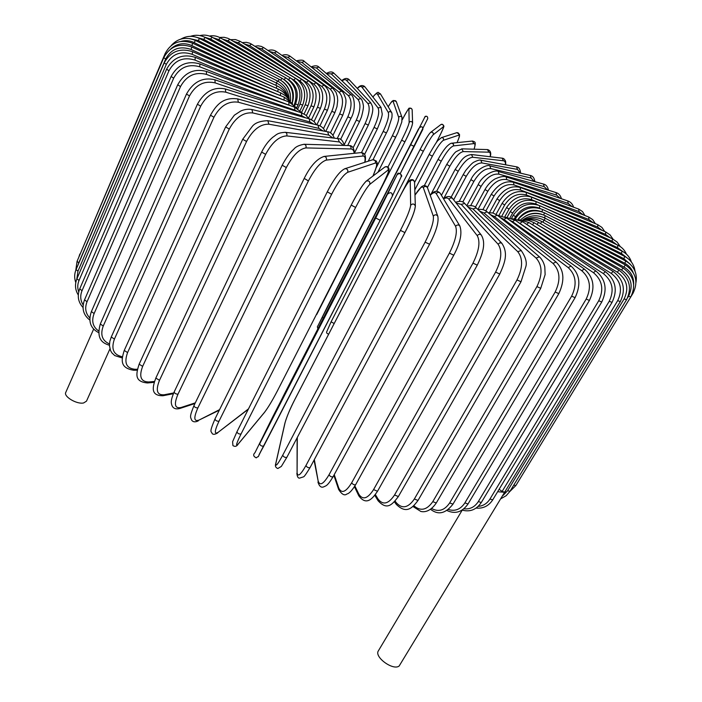 <?xml version="1.0" encoding="UTF-8"?>
<svg xmlns="http://www.w3.org/2000/svg" width="702" height="702" viewBox="0 0 702 702"><rect width="100%" height="100%" fill="white"/><g stroke="black" fill="none" stroke-linecap="round" stroke-linejoin="round"><path stroke-width="1.05" d="M93.647 329.098L65.769 392.392C63.347 396.525 76.913 404.571 83.626 402.957L86.486 401.158L109.933 348.885M462.206 510.126L378.387 650.824C373.912 656.853 393.076 670.945 399.157 666.014L505.703 490.496M497.657 491.716L504.554 492.277L505.422 491.523M499.131 489.268L502.114 491.453L617.699 300.623C622.867 289.742 620.708 280.66 611.214 273.368L531.063 223.903M617.699 300.623L620.305 301.606L504.685 492.163L502.114 491.453M502.202 158.187L503.448 160.784L472.788 157.266C468.269 157.696 463.408 162.381 458.204 171.314L444.068 197.894M505.458 164.777C505.598 162.346 504.931 161.012 503.448 160.784M455.282 169.515L458.204 171.314M471.49 154.519L472.788 157.266M487.434 149.579L488.899 152.167L463.285 151.579C459.424 152.395 454.949 157.283 449.85 166.242L436.635 191.251M490.11 156.739C490.698 153.808 490.294 152.29 488.899 152.167M461.749 148.833L463.285 151.579M446.823 164.444L449.85 166.242M472.244 141.067L473.982 143.62L453.483 145.911C450.298 147.104 446.209 152.202 441.225 161.188L427.395 187.531M474.043 149.193C475.289 145.472 475.272 143.612 473.982 143.62M451.649 143.199L453.448 144.059L453.483 145.911M438.101 159.415L441.225 161.188M456.642 132.731L456.905 132.643C458.564 132.678 459.187 133.52 458.766 135.161L443.436 140.286C440.944 141.865 437.249 147.166 432.362 156.195L414.812 189.865M457.046 142.646C459.31 137.531 459.88 135.038 458.766 135.161M414.566 182.529L429.133 154.519M441.198 137.706L441.47 137.618C443.216 137.653 443.875 138.548 443.436 140.286M429.176 154.44L432.362 156.195M436.065 142.971L438.153 138.961M440.689 124.728L440.882 124.579C442.813 124.087 443.629 124.842 443.322 126.843L433.213 134.749C431.405 136.697 428.115 142.199 423.332 151.272L332.257 327.237M430.44 132.494L440.882 124.579C442.041 123.868 443.015 124.342 443.787 125.983C444.506 125.711 442.629 130.037 438.153 138.978C442.321 130.826 444.05 126.781 443.322 126.843M433.213 134.749C433.529 132.634 432.669 131.836 430.624 132.353C428.299 134.705 424.78 140.444 420.077 149.57L420.094 149.552C424.868 140.479 428.167 134.977 429.993 133.047M334.143 323.482L331.072 321.849L420.068 149.596M328.703 334.108C326.974 333.634 326.298 332.871 326.693 331.809L331.072 321.849L420.077 149.57L423.332 151.272M418.585 128.791L317.901 325.903L425.219 116.365C426.921 115.891 427.764 116.637 427.746 118.594L427.702 118.682M424.649 117.12C426.614 115.654 427.65 116.146 427.746 118.594L400.342 173.35L414.171 146.464L410.898 144.787M419.603 127.659C421.691 126.114 422.788 126.632 422.894 129.229L414.171 146.464M322.411 317.278L323.245 318.296M317.901 325.903L317.883 325.939C317.269 326.176 317.269 327.106 317.901 328.703M328.185 305.203L317.892 325.93M388.004 166.936L401.649 140.163C406.23 130.984 408.731 125.07 409.152 122.42L408.915 109.205C408.494 108.494 406.256 112.048 402.193 119.858M408.915 109.205C410.293 107.801 411.372 107.985 412.162 109.749L412.171 110.003M404.905 141.83L316.725 314.522L404.931 141.786C409.52 132.608 412.013 126.693 412.407 124.035M409.152 122.42C410.617 120.946 411.758 121.139 412.6 123.008L412.609 123.245M401.649 140.163L404.922 141.813C409.512 132.924 412.074 126.65 412.6 123.008L412.162 109.749C411.679 108.319 410.723 107.836 409.292 108.301C409.398 107.09 407.037 110.942 402.202 119.84M316.33 314.663L312.759 321.639M376.263 167.576L392.392 135.705C396.876 126.465 398.982 120.349 398.701 117.357L393.155 101.527C392.585 100.526 390.926 102.281 388.188 106.792M393.155 101.527C394.217 100.246 395.252 100.237 396.261 101.509L396.358 101.772M395.63 137.355L377.913 172.28M398.701 117.357C399.824 116.005 400.921 115.997 401.992 117.331L402.088 117.594M392.392 135.705L395.674 137.267M368.225 161.206L383.178 131.441C387.574 122.139 389.277 115.821 388.294 112.487L377.439 94.112C376.667 93.059 375.158 94.033 372.902 97.034M377.439 94.112L380.502 93.998M388.294 112.487L389.794 111.434L391.54 112.355M383.178 131.441L386.442 132.932M361.486 152.615L374.069 127.395C378.378 118.033 379.685 111.513 378.001 107.854L361.82 87.013C360.889 85.942 359.415 86.443 357.406 88.522M361.82 87.013L364.759 86.662M378.001 107.854L381.098 107.476M374.069 127.395L377.325 128.94C380.844 120.56 382.458 115.444 382.169 113.584L380.967 107.309L364.628 86.495C362.223 84.775 359.775 85.407 357.292 88.399M353.185 147.648L365.101 123.596C369.331 114.163 370.252 107.45 367.866 103.475L346.156 80.037L344.471 79.58L341.953 80.827M346.376 80.247L349.201 79.73M367.866 103.475L370.84 102.913M365.101 123.596L368.339 125.096C374.684 109.179 373.043 107.23 370.717 102.782L349.078 79.598C347.086 77.808 344.638 78.15 341.734 80.616M344.155 144.831L356.344 120.068C360.495 110.556 361.03 103.659 357.959 99.386L331.177 73.859L326.684 73.789M331.177 73.859L333.898 73.201M357.959 99.386L360.81 98.675M356.344 120.068L359.556 121.516L361.469 116.927C363.145 110.591 363.759 106.695 363.311 105.247C362.688 101.378 361.811 99.149 360.696 98.57L333.783 73.096C332.16 71.455 329.668 71.578 326.316 73.473M337.232 138.513L347.841 116.83C351.913 107.239 352.079 100.158 348.324 95.604L316.295 67.883L311.706 67.339M316.295 67.883L318.919 67.102M348.324 95.604L350.965 94.682L318.822 67.023C317.33 65.461 314.777 65.418 311.144 66.892M347.841 116.83L351.009 118.226C356.537 108.564 354.089 95.656 350.965 94.682M330.431 132.862L339.654 113.9C343.655 104.229 343.453 96.981 339.031 92.155L301.807 62.355L297.104 61.46M301.807 62.355L304.247 61.399C303.571 59.942 300.93 59.767 296.314 60.872M339.031 92.155L341.576 91.137L304.247 61.399M339.654 113.9L342.769 115.242C345.849 106.458 346.709 100.597 345.358 97.666C343.98 93.743 342.716 91.558 341.576 91.137M323.455 128.615L331.827 111.311C335.767 101.562 335.205 94.147 330.142 89.075L287.785 57.31L282.985 56.151M287.785 57.31L290.145 56.265C287.794 54.528 285.056 54.247 281.923 55.405M330.142 89.075L332.572 87.952L290.145 56.265M331.827 111.311L334.889 112.601L336.986 106.651L337.715 100.526L337.399 96.709L336.065 92.366L332.572 87.952M316.804 124.895L324.412 109.082C328.299 99.245 327.395 91.672 321.709 86.372L274.333 52.79L269.41 51.439M274.333 52.79L276.606 51.65C274.078 49.903 271.218 49.526 268.041 50.518M321.709 86.372L324.034 85.161L276.606 51.65M324.412 109.082L327.413 110.302C331.625 99.07 330.502 90.69 324.034 85.161M311.495 119.726L317.479 107.23C321.314 97.306 320.086 89.593 313.785 84.091L261.513 48.842L256.476 47.332M261.513 48.842L263.706 47.604L261.346 46.411L258.143 45.814L254.773 46.244M313.785 84.091L316.014 82.775L263.706 47.604M317.479 107.23L320.402 108.389C324.561 97.139 323.104 88.601 316.014 82.775M306.379 115.619L311.065 105.783C314.856 95.77 313.32 87.925 306.449 82.239L249.447 45.498L244.27 43.875M249.447 45.498L251.535 44.165L249.684 43.191L246.376 42.331L242.216 42.611M306.449 82.239L308.555 80.827L251.535 44.165M311.065 105.783L313.908 106.871C318.032 95.586 316.251 86.908 308.555 80.827M301.693 112.206L305.238 104.738C308.994 94.647 307.169 86.688 299.763 80.853L238.206 42.804L232.888 41.093M305.238 104.738L307.985 105.765L304.08 113.97M299.763 80.853L301.746 79.335C310.012 85.635 312.092 94.445 307.985 105.765M238.206 42.804L240.198 41.365L301.746 79.335M287.697 76.334L227.904 40.804L222.42 39.022M227.904 40.804L229.791 39.259L227.729 38.241L224.087 37.294L219.594 37.443M297.876 108.722L300.044 104.142C303.764 93.963 301.676 85.898 293.769 79.94L291.681 78.703M293.769 79.94L295.621 78.317L229.791 39.259M300.044 104.142L302.685 105.089C306.774 93.717 304.422 84.793 295.621 78.317M280.168 74.737L218.647 39.54L212.969 37.706M218.647 39.54L220.41 37.873C216.909 35.934 213.25 35.319 209.424 36.048M294.752 105.616L295.524 103.984C299.236 93.726 296.902 85.574 288.54 79.528L287.644 79.01M288.54 79.528L290.251 77.79L220.41 37.873M295.524 103.984L298.06 104.861C302.15 93.436 299.543 84.415 290.251 77.79M274.149 74.122L210.539 39.049L204.615 37.18M210.539 39.049L212.171 37.267C208.196 35.144 204.071 34.582 199.816 35.583M292.19 103.255C295.209 93.305 292.567 85.46 284.284 79.712M284.135 79.607L285.696 77.782L212.171 37.267M269.84 74.535L203.685 39.365L197.051 37.443M203.685 39.365L205.186 37.469C200.342 35.012 195.446 34.635 190.479 36.337M290.312 94.358C289.426 88.882 286.793 84.556 282.406 81.371M280.651 80.151L282.011 78.299L205.186 37.469M267.409 76.009L198.201 40.541L189.663 38.584M198.201 40.541L199.552 38.513C193.129 35.469 186.925 35.644 180.949 39.058M278.062 81.283L279.247 79.361L199.552 38.513M266.997 78.527L194.2 42.594C189.891 40.541 185.512 40.137 181.063 41.383M194.2 42.594L195.393 40.444C185.986 36.522 177.939 38.206 171.253 45.49M276.43 83.003L277.448 80.958L195.393 40.444M268.664 82.055L191.778 45.551L192.796 43.27C180.528 38.9 171.332 42.287 165.198 53.422L165.751 54.01M191.778 45.551C184.003 42.322 177.044 43.401 170.911 48.815M79.958 254.528L165.198 53.422M275.798 85.311L276.658 83.117L192.796 43.27M163.75 57.652L165.672 58.994L78.773 262.838L77.062 261.337L163.75 57.652C169.998 46.323 179.37 42.787 191.874 47.034L191.032 49.447C179.773 45.621 171.323 48.798 165.672 58.994M272.429 86.521L191.032 49.447M78.773 262.838L78.062 264.891M276.219 88.171L276.921 85.819L191.874 47.034M164.189 62.908L166.321 64.356L77.966 271.183L76.062 269.586L164.189 62.908C170.56 51.386 180.063 47.657 192.708 51.729L192.05 54.282C180.651 50.623 172.069 53.984 166.321 64.356M278.036 91.734L192.05 54.282M77.966 271.183L76.825 279.01M277.72 91.593L278.255 89.066L192.708 51.729M166.611 69.182L168.963 70.744L79.028 280.475L76.922 278.782L166.611 69.182C173.113 57.459 182.695 53.527 195.375 57.371L194.919 60.056C183.468 56.625 174.816 60.188 168.963 70.744M281.844 96.192L194.919 60.056M79.028 280.475C77.448 284.301 77.343 288.101 78.729 291.874M280.344 95.481L280.686 92.839L195.375 57.371M171.104 76.492L173.675 78.159L82.037 290.681L79.721 288.891L171.104 76.492C177.738 64.558 187.355 60.372 199.947 63.943L199.701 66.76C188.294 63.61 179.624 67.41 173.675 78.159M286.319 100.965L199.701 66.76M82.037 290.681C79.993 295.753 80.361 300.482 83.134 304.87M284.082 99.877L284.231 97.13L199.947 63.943M177.711 84.784L180.511 86.565L87.048 301.728L84.53 299.851L177.711 84.784C184.503 72.648 194.085 68.191 206.467 71.428L206.432 74.377C195.191 71.569 186.548 75.632 180.511 86.565M291.76 106.169L206.432 74.377M87.048 301.728C84.609 308.002 85.521 313.399 89.803 317.901M288.926 104.765L288.873 101.904L206.467 71.428M186.486 94.05L189.505 95.92L94.121 313.54L91.383 311.583L186.486 94.05C193.419 81.686 202.904 76.93 214.935 79.791L215.128 82.871C204.168 80.458 195.63 84.81 189.505 95.92M298.201 111.793L294.858 110.1L215.128 82.871M94.121 313.54C91.304 321.016 92.796 326.816 98.605 330.94M294.858 110.1L294.612 107.143L214.935 79.791M197.42 104.212L200.658 106.177L103.247 326.035L100.307 323.999L197.42 104.212C204.51 91.62 213.829 86.548 225.368 88.97L225.781 92.173C215.224 90.216 206.853 94.884 200.658 106.177M305.607 117.822L301.86 115.848L225.781 92.173M103.247 326.035C100.088 334.731 102.159 340.698 109.468 343.936M301.86 115.848L301.404 112.794L225.368 88.97M210.486 115.198L213.943 117.252L114.417 339.092L111.276 336.995L210.486 115.198C216.128 105.397 222.674 96.858 237.706 98.912L237.592 98.877M313.926 124.21L309.88 121.964L238.355 102.22C228.334 100.781 220.2 105.791 213.943 117.252M238.355 102.22L237.706 98.912L309.108 118.796M114.417 339.092C110.916 349.096 113.566 354.975 122.376 356.739M309.88 121.964L309.222 118.822L310.556 119.287L314.022 121.49L316.584 124.842M122.297 357.458L121.516 357.748L122.271 357.792M225.623 126.922L229.273 129.054L127.58 352.588L124.245 350.438L225.623 126.922L234.328 115.225L240.795 110.995C244.507 109.363 248.21 108.871 251.895 109.521L251.746 109.486M323.078 130.949L318.866 128.396L252.773 112.934C243.427 112.057 235.591 117.436 229.273 129.054M252.773 112.934L251.895 109.521L317.848 125.14M127.58 352.588C123.903 362.785 126.334 368.348 134.889 369.27L137.381 369.252M318.866 128.396L317.997 125.175C321.244 126 323.596 128.045 325.07 131.318M134.889 369.27L133.599 370.235L137.188 370.217M242.716 139.259L246.56 141.462L142.646 366.374L139.136 364.18L242.716 139.259L252.246 126.421C255.028 122.859 260.223 120.955 267.804 120.691L267.62 120.656M332.95 138.004L328.738 135.082L268.936 124.201C260.372 123.938 252.922 129.695 246.56 141.462M268.936 124.201L267.804 120.691L327.474 131.765M142.646 366.374C138.803 376.562 140.821 381.765 148.701 381.985L154.466 381.467M328.738 135.082L327.65 131.792C330.423 131.941 332.651 134.064 334.336 138.171M148.701 381.985L147.429 382.959L154.186 382.344M164.11 394.787L162.908 395.752C149.912 395.814 152.852 386.232 155.826 378.08L159.503 380.3C155.475 390.452 157.011 395.279 164.11 394.787L173.71 392.936M155.826 378.08L261.627 152.08L265.646 154.335L159.503 380.3M343.392 145.411L339.426 141.962L286.697 135.907C279.045 136.293 272.025 142.436 265.646 154.335M286.697 135.907C287.267 134.108 286.802 132.906 285.293 132.318L285.073 132.292M339.426 141.962L337.881 138.592M282.178 165.251L286.337 167.541L177.983 394.199C175.842 394.103 174.57 393.357 174.157 391.962L282.178 165.251C286.17 157.748 290.014 152.431 293.708 149.298C295.56 146.832 299.043 145.156 304.168 144.27L303.896 144.261M354.159 153.317C353.966 150.526 352.852 149.07 350.825 148.964L305.888 147.92C299.245 148.991 292.734 155.528 286.337 167.541M305.888 147.92C306.458 146.016 305.888 144.796 304.168 144.27L348.955 145.568M177.983 394.199C173.763 404.291 174.763 408.739 180.967 407.529L195.314 402.843M350.825 148.964C351.369 147.192 350.833 146.06 349.219 145.577C352.123 145.411 353.931 147.973 354.624 153.264M180.967 407.529L179.905 408.459L194.98 403.518M304.317 178.483L308.406 180.905L197.885 407.888C195.753 407.915 194.436 407.169 193.945 405.659L304.124 178.589C310.345 166.023 317.032 158.634 324.184 156.423L323.85 156.458M364.733 162.329C365.593 158.038 364.961 155.932 362.82 156.028L326.29 160.109C320.761 161.864 314.803 168.796 308.406 180.905M326.29 160.109C326.86 158.038 326.158 156.809 324.184 156.423L360.538 152.65M197.885 407.888C193.471 417.918 193.875 421.972 199.096 420.05L219.577 409.652M362.82 156.028C363.355 154.107 362.706 152.975 360.863 152.624C364.987 152.773 366.356 155.993 364.943 162.267M199.096 420.05L219.314 410.179M327.325 191.857L331.598 194.27L218.998 421.2C216.892 421.349 215.549 420.612 214.961 418.989L215.093 418.831M372.92 176.062C376.851 167.225 377.65 162.89 375.298 163.066L347.683 172.306C343.339 174.754 337.978 182.081 331.598 194.27M347.683 172.306C348.218 169.963 347.323 168.752 345.007 168.682L344.656 168.796M218.998 421.2C214.373 431.151 214.145 434.819 218.304 432.195L248.499 408.871M375.298 163.066C375.807 160.898 374.982 159.784 372.823 159.723L372.472 159.837M218.304 432.195L248.315 409.231M365.444 182.029C362.302 185.152 357.564 192.839 351.219 205.089L355.616 207.45L241.058 433.959C239.013 434.248 237.645 433.529 236.943 431.791L351.167 205.195M241.058 433.959C236.223 443.813 235.328 447.104 238.364 443.822L264.636 412.171C268.111 407.625 272.385 400.482 277.465 390.751L382.414 185.223C387.723 174.596 389.628 169.524 388.127 170.016L369.796 184.363C366.698 187.513 361.978 195.209 355.616 207.45M369.796 184.363C370.191 181.52 369.015 180.432 366.268 181.107L366.023 181.283M388.127 170.016C388.504 167.383 387.416 166.383 384.871 167.006L384.626 167.199M264.636 412.171L264.4 412.522C268.006 407.809 272.376 400.535 277.501 390.698L382.441 185.188C387.451 174.947 389.654 169.533 389.022 168.945C388.355 166.769 386.977 166.12 384.871 167.006L366.268 181.107C362.653 184.529 357.625 192.541 351.184 205.133L236.943 431.791L232.599 441.742L232.924 445.594C235.003 446.928 236.732 446.454 238.118 444.19L264.4 412.522M375.702 217.989L380.168 220.279L263.785 446.016C261.828 446.437 260.451 445.726 259.635 443.883L375.702 217.989L397.095 174.71L284.205 394.34L259.635 443.883M401.175 176.799L392.418 196.007L380.168 220.279L392.418 196.007C392.251 192.532 390.76 191.813 387.934 193.866M380.159 220.279L259.038 454.764M272.876 416.619L397.42 174.087C398.288 171.148 403.36 176.009 401.237 176.685C401.088 173.464 399.71 172.806 397.095 174.71M272.885 416.602L254.975 452.693C252.904 454.677 253.325 456.388 256.23 457.862C260.732 454.15 254.949 461.977 263.785 446.016M415.356 206.423L415.347 206.09C414.206 203.606 412.644 203.343 410.652 205.291L410.222 181.335C409.591 179.747 406.484 184.205 400.912 194.7L294.796 399.605C289.847 409.398 286.609 417.067 285.082 422.613L275.956 463.004C275.228 467.471 277.483 464.882 282.713 455.229L400.43 230.396L404.914 232.581C411.17 220.296 414.566 211.916 415.084 207.459M400.43 230.396C406.686 218.103 410.091 209.731 410.652 205.291M404.852 232.704L286.872 457.292C285.073 457.739 283.687 457.055 282.713 455.229M414.566 182.406L414.549 182.072C413.496 179.765 412.056 179.519 410.222 181.335M275.956 463.004L275.781 463.487C274.886 465.979 275.561 467.646 277.817 468.515L281.344 466.426L286.872 457.292L404.896 232.652C411.416 220.059 414.9 211.214 415.347 206.09L414.549 182.072C413.899 179.835 412.53 179.124 410.442 179.966C409.687 179.659 405.458 185.96 400.921 194.656L294.822 399.526C290.303 408.231 287.004 416.075 284.924 423.069L285.082 422.613M297.315 437.425L297.086 472.411C297.56 477.386 300.509 475.114 305.932 465.584L425.105 242.155L429.536 244.199M437.89 216.488L437.758 216.137C436.337 214.373 434.854 214.382 433.309 216.163L423.332 187.68C422.165 185.679 419.384 188.18 414.987 195.182M425.105 242.155C431.291 229.87 434.029 221.209 433.309 216.163M310.126 467.339L310.073 467.567C308.432 468.032 307.055 467.374 305.932 465.584M427.571 187.996L427.448 187.653C426.132 186.012 424.754 186.021 423.332 187.68M297.113 437.811L297.086 472.411M314.338 459.608L318.111 480.8C319.77 486.223 323.394 484.231 329.01 474.824L449.394 253.106L453.755 255.221C460.389 242.734 462.399 232.95 459.784 225.86C458.327 224.535 456.932 224.693 455.607 226.342L436.293 193.673C435.108 191.909 433.081 192.453 430.221 195.296M459.95 226.141L440.163 193.225C438.803 191.979 437.513 192.129 436.293 193.673M449.394 253.106C455.51 240.856 457.572 231.932 455.607 226.342M333.143 476.368L333.108 476.719C331.607 477.193 330.247 476.561 329.01 474.824M440.329 193.498L440.163 193.225C437.32 190.189 433.976 190.795 430.133 195.068M314.048 460.152L318.111 480.8M334.24 474.64L338.776 488.083C341.576 493.883 345.867 492.137 351.649 482.853L472.99 263.118L477.263 265.154C482.678 253.984 486.275 243.041 481.212 234.951C479.799 233.898 478.483 234.152 477.281 235.714L448.964 199.254C447.683 197.692 445.884 197.56 443.559 198.868M481.379 235.161L452.623 198.543C451.289 197.552 450.07 197.78 448.964 199.254M472.99 263.118C479.018 250.939 480.449 241.804 477.281 235.714M477.263 265.154L355.668 484.643C354.317 485.126 352.974 484.529 351.649 482.853M452.781 198.745L452.623 198.543C450.719 195.911 447.604 195.867 443.287 198.42M333.871 475.315L338.654 489.513L338.776 488.083M354.905 485.968L358.845 494.19C362.741 500.289 367.646 498.753 373.578 489.592L495.603 272.095L499.754 274.034C504.712 263.145 508.59 253.22 501.772 243.208L499.842 242.795L498.069 244.182L461.223 204.37L456.16 203.053M501.921 243.366L464.689 203.475L461.223 204.37M495.603 272.095C501.553 259.994 502.378 250.684 498.069 244.182M499.754 274.034L377.509 491.277L373.578 489.592M464.829 203.624L464.689 203.475C462.995 201.132 459.95 200.746 455.58 202.308M354.449 486.705L358.766 495.744L358.845 494.19M375.359 494.585L378.088 499.087C383.011 505.387 388.496 504.027 394.55 494.989L516.988 279.94L520.989 281.774L525.816 266.716C527.132 262.469 525.605 257.064 521.235 250.517L517.751 251.658L472.955 208.968L468.173 207.204M521.358 250.64L476.228 207.924L472.955 208.968M516.988 279.94C522.841 267.945 523.095 258.512 517.751 251.658M520.989 281.774L398.367 496.551L394.55 494.989M476.36 208.038L476.228 207.924C474.473 205.774 471.446 205.168 467.155 206.116M374.789 495.322L378.045 500.693L378.088 499.087M395.112 501.07L396.305 502.729C402.167 509.161 408.187 507.923 414.347 499.008L536.907 286.6L540.742 288.311L545.129 274.57L544.805 266.9C543.848 262.653 542.041 259.284 539.373 256.792L536.117 258.082L484.038 213.022L479.554 211.074M539.487 256.888L487.135 211.837L484.038 213.022M536.907 286.6C542.664 274.719 542.4 265.216 536.117 258.082M540.742 288.311L418.015 500.447L414.347 499.008M487.241 211.934L487.135 211.837C484.555 209.687 481.519 208.942 478.018 209.608M394.427 501.79L396.27 504.343L396.305 502.729M413.864 505.721C420.516 511.521 426.816 510.161 432.774 501.658L555.168 292.014L558.827 293.611C565.022 280.291 564.083 269.752 556.019 261.986L552.992 263.408L494.383 216.497L490.25 214.522M556.116 262.057L497.288 215.189L494.383 216.497M555.168 292.014C560.828 280.273 560.099 270.735 552.992 263.408M558.827 293.611L436.284 502.965L432.774 501.658M497.376 215.268L492.979 212.996L488.092 212.671M431.651 508.494C438.548 512.267 444.55 510.415 449.657 502.939L571.63 296.174L575.096 297.648C581.186 284.591 579.834 274.07 571.033 266.067L568.234 267.611L503.896 219.366L500.175 217.488M571.63 296.174C577.193 284.591 576.061 275.07 568.234 267.611M575.096 297.648L452.992 504.124L449.657 502.939M571.033 266.067L506.607 217.945L503.896 219.366M448.367 509.503C455.045 511.591 460.547 509.389 464.873 502.895L586.17 299.087L589.426 300.438C595.428 287.636 593.725 277.176 584.31 269.041L581.739 270.691L512.504 221.621L509.257 219.919M586.17 299.087C591.637 287.671 590.154 278.203 581.739 270.691M589.426 300.438L468.032 503.957L464.873 502.895M584.31 269.041L515.022 220.086L512.504 221.621M463.917 508.81C469.954 509.476 474.754 507.072 478.325 501.57L598.718 300.772L601.763 302C607.669 289.452 605.677 279.08 595.77 270.902L593.427 272.657L517.444 221.797M598.718 300.772C604.08 289.531 602.316 280.159 593.427 272.657M601.763 302L481.291 502.518L478.325 501.57M595.77 270.902L522.472 221.613L520.156 223.254M478.211 506.388C483.213 505.949 487.127 503.501 489.952 499.052L609.231 301.272L612.056 302.369C617.883 290.066 615.654 279.835 605.37 271.683L603.255 273.534L524.71 223.113M609.231 301.272C614.496 290.207 612.504 280.958 603.255 273.534M612.056 302.369L492.725 499.868L489.952 499.052M605.37 271.683L528.913 222.516L526.79 224.254M620.305 301.606C626.044 289.531 623.639 279.466 613.1 271.42L611.214 273.368M613.1 271.42L534.301 222.806L532.388 224.64M502.992 495.524L507.625 490.698L624.131 298.894L626.526 299.763C632.169 287.917 629.65 278.045 618.962 270.165L617.304 272.192L537.091 224.526M624.131 298.894C629.211 288.206 626.93 279.308 617.304 272.192M626.526 299.763L510.003 491.303L507.625 490.698M618.962 270.165L538.636 222.499L536.916 224.421M627.623 297.727L628.58 296.147L630.765 296.92C636.319 285.275 633.731 275.632 623.007 267.971L621.56 270.077L544.498 225.983M628.58 296.147C633.564 285.653 631.23 276.965 621.56 270.077M630.765 296.92L515.856 485.547L513.767 485.108M623.007 267.971L541.891 221.613L540.417 223.561M632.572 293.138L633.081 293.146C638.548 281.704 635.942 272.288 625.263 264.908L624.034 267.076L550.035 226.272M633.678 284.389C633.88 276.869 630.668 271.095 624.034 267.076M633.081 293.146L519.831 479.01M625.263 264.908L544.085 220.174L542.83 222.148M636.012 282.353C637.434 273.131 634.029 266.023 625.807 261.039L624.78 263.268L553.58 225.403M633.072 272.341C631.414 268.401 628.65 265.374 624.78 263.268M625.807 261.039L545.217 218.199L544.182 220.226M634.994 271.077C634.099 264.575 630.668 259.687 624.71 256.423L623.876 258.705L555.08 223.447M630.212 264.171L623.876 258.705M624.71 256.423L545.322 215.733L544.48 217.831M631.388 262.013C629.843 257.169 626.728 253.545 622.06 251.14L621.41 253.466L554.562 220.472M626.746 257.625L621.41 253.466M542.146 214.435C536.082 212.337 530.273 213.057 524.727 216.585M622.06 251.14L544.427 212.803L543.743 215.005M626.386 254.098C624.719 250.149 621.902 247.201 617.936 245.252L617.47 247.622L552.114 216.602M622.402 251.316L617.47 247.622M617.936 245.252L542.558 209.442L541.997 211.802C532.283 208.301 524.254 210.854 517.918 219.445M542.558 209.442C531.475 205.475 522.463 208.503 515.514 218.506L515.838 218.954M620.252 246.577L617.084 242.032L612.451 238.838L612.153 241.242L547.85 211.96M616.926 244.77L612.153 241.242M540.496 208.608L539.382 208.099C529.641 204.861 521.683 207.731 515.514 216.716L514.364 218.778M612.451 238.838L539.768 205.686L539.382 208.099M539.768 205.686C529.027 202.027 520.208 205.186 513.302 215.154L515.514 216.716M613.039 239.119L610.047 234.872L605.686 231.95L605.545 234.389L541.935 206.678M610.17 237.794L605.545 234.389M538.311 205.098L535.872 204.036C526.474 201.123 518.734 204.142 512.644 213.092L510.047 217.76M605.686 231.95L536.091 201.579L535.872 204.036M536.091 201.579C525.763 198.236 517.172 201.544 510.31 211.486L512.644 213.092M604.738 231.537L601.921 227.413L597.744 224.658L597.753 227.115L531.519 199.649C522.525 197.069 515.022 200.245 509.02 209.17L504.791 216.795M602.219 230.44L597.753 227.115M597.744 224.658L531.581 197.148L531.519 199.649M531.581 197.148C521.718 194.138 513.381 197.604 506.572 207.529L509.02 209.17M595.34 223.657L592.707 219.629L588.715 217.015L588.864 219.498L526.377 194.972C517.83 192.752 510.591 196.095 504.677 205.002L499.034 215.216M593.181 222.753L588.864 219.498M588.715 217.015L526.281 192.436L526.377 194.972M526.281 192.436C516.944 189.768 508.889 193.392 502.123 203.326L504.677 205.002M584.942 215.532L582.502 211.556L578.694 209.091L578.974 211.592L520.498 190.049C512.434 188.197 505.493 191.707 499.666 200.605L492.865 212.969M583.116 214.812L578.974 211.592M578.694 209.091L520.252 187.478L520.498 190.049M520.252 187.478C511.477 185.152 503.729 188.952 497.007 198.894L499.666 200.605M573.604 207.204C572.586 204.036 570.638 201.939 567.76 200.921L568.181 203.44L513.934 184.916C506.388 183.433 499.763 187.127 494.032 196.016L485.881 210.925M572.112 206.651L568.181 203.44M567.76 200.921L513.548 182.309L513.934 184.916M513.548 182.309C505.379 180.317 497.955 184.31 491.286 194.287L494.032 196.016M561.433 198.754C560.582 195.516 558.774 193.454 556.01 192.567L556.554 195.103L506.739 179.607C499.754 178.492 493.445 182.38 487.829 191.269L477.895 209.503M560.257 198.341L556.554 195.103M556.01 192.567L506.212 176.965L506.739 179.607M506.212 176.965C504.089 175.904 500.342 176.571 494.971 178.957C490.882 181.449 487.548 184.977 484.985 189.522L487.829 191.269M548.499 190.216C547.648 186.618 545.989 184.573 543.523 184.082L544.19 186.627L498.973 174.149C492.567 173.42 486.609 177.501 481.089 186.39L470.682 205.607M547.604 189.935L544.19 186.627M543.523 184.082L498.306 171.49L498.973 174.149M498.306 171.49C495.296 169.331 482.564 174.701 478.176 184.635L481.089 186.39M530.247 175.465L531.168 178.054L490.689 168.585C484.889 168.243 479.291 172.525 473.876 181.423L462.767 202.044M534.222 181.485L531.168 178.054M534.871 181.669C534.362 178.036 532.862 175.974 530.379 175.491L489.882 165.9L490.689 168.585M489.882 165.9C488.03 163.935 475.798 169.006 470.884 179.659L473.876 181.423M516.488 166.83L517.558 169.428L481.941 162.943C476.772 162.996 471.533 167.471 466.233 176.386L453.659 199.868M520.164 173.069L517.558 169.428M480.835 160.214L481.941 162.943M520.603 173.175C520.243 169.305 518.918 167.199 516.637 166.857L480.993 160.24C479.975 159.679 477.72 160.267 474.219 162.004C472.788 162.478 469.954 165.303 465.716 170.498L463.18 174.623L466.233 176.386M441.426 195.323L455.098 169.559C461.486 160.214 463.452 155.519 471.674 154.545L502.378 158.204C503.676 158.283 504.773 159.372 505.651 161.478L505.73 164.83M490.259 156.757C491.356 152.957 490.487 150.57 487.653 149.587L461.969 148.842L456.344 151.527C454.782 152.255 451.57 156.581 446.7 164.487L431.089 194.094M474.113 149.193C476.281 141.418 475.14 142.076 472.49 141.041L451.904 143.173C450.921 143.12 449.385 144.068 447.279 146.016C446.604 146.674 443.445 149.71 438.03 159.451L424.35 185.565M457.072 142.638C460.6 134.038 459.161 136.706 459.547 134.494L456.905 132.643L441.47 137.618L438.057 140.382C436.925 141.295 433.95 145.99 429.133 154.475L414.566 182.485M438.153 138.978L436.082 142.945M418.585 128.799L328.167 305.221M388.18 106.765C392.883 99.465 391.558 102.062 393.269 100.439L396.261 101.509L401.992 117.331L401.798 121.981L397.709 133.082L377.957 172.244M372.85 96.973C379.501 89.637 377.702 93.085 380.379 93.787L391.409 112.144C392.058 112.873 392.216 114.716 391.9 117.682L387.89 129.993L373.034 159.679M364.584 154.414L377.325 128.94M354.633 152.685L368.339 125.096M347.692 145.533L359.556 121.516M340.593 139.452L351.009 118.226M332.985 135.31L342.769 115.242M325.746 131.441L334.889 112.601M319.919 125.851L327.413 110.302M314.084 121.551L320.402 108.389M308.547 118.085L313.908 106.871M230.475 39.663L235.495 39.566L240.198 41.365M300.131 110.477L302.685 105.089M296.665 107.827L298.06 104.861M285.696 77.782C295.428 84.494 298.253 93.585 294.173 105.072M282.011 78.299C291.137 84.117 294.489 92.383 292.067 103.097M279.247 79.361C287.566 84.266 291.295 91.55 290.435 101.202M277.448 80.958C284.88 85.047 288.794 91.313 289.189 99.754M276.658 83.117C283.082 86.407 286.969 91.567 288.338 98.596M78.843 257.143L79.826 254.071M276.921 85.819C282.248 88.373 285.898 92.401 287.873 97.894M75.807 270.217L77.062 261.337M278.255 89.066C282.608 91.032 285.872 94.094 288.066 98.262M75.781 282.529C74.21 278.185 74.298 273.877 76.062 269.586M280.686 92.839L285.784 95.963L289.645 100.456M78.273 294.98C75.114 289.882 74.666 284.477 76.922 278.782M284.231 97.13L292.611 103.843M83.003 307.476C78.133 302.141 77.036 295.946 79.721 288.891M288.873 101.904L296.876 108.134M89.803 320.033C83.248 314.961 81.485 308.231 84.53 299.851M294.612 107.143L302.369 113.145M98.622 332.643C90.444 328.317 88.031 321.297 91.383 311.583M301.404 112.794L305.739 115.084L308.985 118.761M109.433 345.279C104.712 343.62 95.516 341.067 100.307 323.999M121.516 357.748L114.759 355.581L111.899 352.895L110.556 350.605L109.442 345.595L109.819 341.409L111.276 336.995M133.599 370.235C119.893 367.927 121.2 360.152 124.245 350.438M147.429 382.959C134.451 381.669 135.898 374.333 139.136 364.18M261.627 152.08C264.698 145.884 268.427 140.935 272.806 137.241C276.588 134.837 276.799 132.853 285.293 132.318L338.101 138.619C340.979 138.566 343.032 140.839 344.261 145.437M162.908 395.752L173.376 393.717M179.905 408.459C174.982 409.722 172.139 408.011 171.376 403.317C170.919 401.14 171.841 397.358 174.157 391.962M198.254 420.893C195.209 422.341 193.006 422.086 191.637 420.121C190.637 416.865 189.013 417.883 193.945 405.659M217.743 432.862C214.891 434.599 212.987 434.775 212.057 433.388C211.486 430.896 208.687 433.845 214.961 418.989L327.22 191.944C334.099 178.606 340.022 170.849 345.007 168.682L372.823 159.723L376.395 161.048C376.07 163.557 379.826 158.696 372.99 176.009M275.781 463.487L284.924 423.069M296.867 473.306C297.192 476.623 298.06 478.229 299.482 478.141L303.589 476.825C304.282 476.64 306.441 473.552 310.073 467.567L429.536 244.34C436.293 231.3 439.031 221.893 437.758 216.137L427.448 187.653C426.842 186.091 425.473 185.451 423.367 185.732L421.472 186.776L414.979 195.086M453.755 255.221L333.108 476.719C327.027 486.688 325.868 485.679 323.903 486.767C321.288 488.022 319.296 486.433 317.927 482.011M338.654 489.513C341.839 494.462 344.594 495.954 346.911 493.989C349.166 493.576 352.088 490.461 355.668 484.643M358.766 495.744C366.646 506.511 372.85 498.051 377.509 491.277M378.045 500.693C387.056 510.582 392.023 504.913 398.367 496.551M396.27 504.343C406.107 514.057 411.925 508.634 418.015 500.447M413.267 506.704L420.849 511.451C423.499 512.1 429.931 512.399 436.284 502.965M506.607 217.945L497.341 215.233M430.537 509.319C434.512 512.153 442.488 517.558 452.992 504.124M515.022 220.086L505.598 217.26M446.928 510.512C455.186 514.373 462.223 512.179 468.032 503.957M522.472 221.613L512.679 218.726M462.135 510.1C469.989 512.241 476.377 509.713 481.291 502.518M528.913 222.516L518.445 219.621M476.123 508.09C483.143 508.731 488.68 505.993 492.725 499.868M534.301 222.806L528.694 220.463L522.692 219.98M538.636 222.499C534.38 220.051 529.87 219.2 525.087 219.945C530.896 218.12 536.495 218.682 541.891 221.613M501.14 498.587L506.186 495.7L510.003 491.303M509.933 491.418L515.856 485.547M544.085 220.174C537.495 216.813 530.896 216.725 524.289 219.919M519.524 479.519L519.884 478.948M545.217 218.199C537.346 214.47 529.826 215.066 522.657 219.972M545.322 215.733C536.328 211.802 528.15 213.118 520.779 219.691M544.427 212.803C534.178 208.757 525.429 210.995 518.164 219.524M511.582 218.252L513.302 215.154M507.098 217.287L510.31 211.486M502.053 215.707L506.572 207.529M496.06 214.329L502.123 203.326M489.513 212.566L497.007 198.894M482.888 209.661L491.286 194.287M475.377 207.222L484.985 189.522M466.786 205.712L478.176 184.635M459.248 201.316L470.884 179.659M451.105 197.236L463.18 174.623"/></g></svg>
